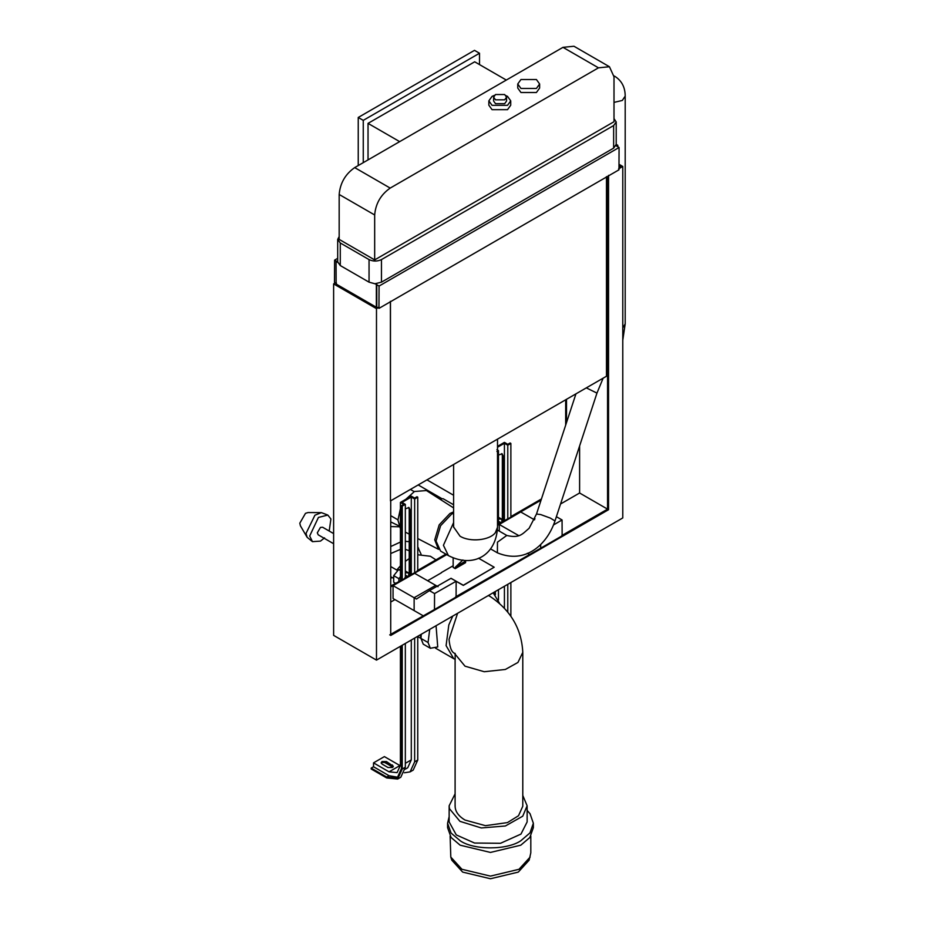 <?xml version="1.0" encoding="UTF-8"?>
<svg xmlns="http://www.w3.org/2000/svg" width="925" height="925" viewBox="0 0 925 925"><rect width="100%" height="100%" fill="white"/><g stroke="black" fill="none" stroke-linecap="round" stroke-linejoin="round"><path stroke-width="1.39" d="M498.459 518.902L501.836 519.202L501.836 521.827M500.737 522.463L498.459 521.318M501.836 519.202L498.459 517.248M398.872 581.27L398.872 578.657L400.421 576.726M405.335 572.668L408.711 572.968L408.711 575.593M407.543 576.263L405.335 575.13M395.461 583.236L393.703 582.218L393.703 575.674L398.629 569.534L400.421 569.696M408.711 572.968L405.335 571.014M393.703 575.674L398.872 578.657M398.629 569.534L400.421 570.575M333.624 533.586L322.617 527.238L320.42 527.447L317.31 532.823L318.223 534.835L333.624 543.727M401.462 579.778L401.462 505.697L402.236 506.148L405.335 504.356L405.335 578.137L390.72 585.976M402.236 506.148L402.236 579.929M402.236 645.257L402.236 768.999L397.692 779.047L386.719 777.96L371.191 768.999L371.191 768.097L373.527 766.756L373.527 762.871L384.384 756.604L400.409 765.842M397.692 779.047L400.791 777.254L405.335 767.207L405.335 643.465M401.462 645.708L401.462 768.548L397.137 778.098L386.719 777.058L371.191 768.097M404.41 772.768L410.11 771.878L414.654 761.83L414.654 638.088M417.753 636.296L417.753 760.038L413.209 770.086L410.11 771.878M417.753 570.968L414.654 572.76L414.654 498.98L417.753 497.188L417.753 570.968M401.462 505.697L403.786 504.356L400.421 502.414L411.29 496.135L414.654 498.078L416.978 496.737L417.753 497.188M405.335 504.356L401.982 502.414L411.29 497.037L411.29 574.101M405.243 769.195L407.728 767.762L411.29 759.888L411.29 640.031M405.335 508.831L409.012 507.547L409.995 509.733L409.995 574.853M400.421 502.414L400.421 580.38M400.421 646.298L400.421 765.264L397.091 772.629L389.043 771.832L373.527 762.871M408.596 507.386L409.22 509.282L409.22 575.292M414.654 498.98L411.29 497.037M373.527 766.756L389.043 775.717L398.236 777.312M393.217 766.686L386.453 762.431L382.06 762.431L381.25 763.252M386.453 761.529L382.06 761.529L381.146 762.801L382.06 764.073L388.003 767.507L392.408 767.507L393.322 766.235L386.453 761.529L386.453 762.431M414.654 572.76L404.826 577.836M383.771 761.923L392.859 767.172M390.72 586.947L446.717 554.618M417.244 570.667L445.942 554.098M336.469 283.154L335.694 282.703L333.624 283.906L333.624 635.371L376.487 660.115L622.779 517.931L622.779 166.465L618.998 164.28M507.779 518.994L507.779 445.214L510.877 443.422L510.877 517.202L497.951 524.07M507.779 445.214L504.414 443.272L504.414 520.336M504.414 607.979L504.414 586.265M507.779 611.922L507.779 584.322M510.877 582.53L510.877 616.154M495.361 591.491L495.361 594.752M496.91 451.481L498.459 450.591L498.459 524.371L497.511 524.926M498.459 599.932L498.459 589.699M498.459 450.591L496.91 449.689M497.511 447.261L504.414 443.272M498.459 455.065L502.136 453.782L503.119 455.967L503.119 521.087M510.877 443.422L510.103 442.971L507.779 444.312L504.414 442.37L497.511 446.359M501.72 453.62L502.344 455.516L502.344 521.538M541.056 500.147L497.511 525.296M510.877 516.601L541.449 498.957M565.684 425.13L565.684 399.785M506.565 97.183L506.565 101.033L504.668 103.669L495.511 103.669L493.615 101.033L493.615 97.183L495.511 99.819L504.668 99.819L506.565 97.183L504.668 94.535L495.511 94.535L493.615 97.183M534.523 519.85L520.717 511.964L499.257 524.475L518.682 535.575M499.327 531.135L499.257 524.475M423.002 615.68L393.056 598.521L393.056 585.664L414.654 573.327L438.045 586.693M429.443 590.636L451.053 578.287L456.152 581.235L456.083 597.041L434.484 609.517L434.553 593.584L429.443 590.636L416.435 599.042L393.056 585.664M533.806 519.445L534.985 518.763M560.55 503.998L579.605 493.002L607.552 509.132L607.552 176.409M450.972 578.333L463.321 585.236L494.193 567.222L463.321 585.398L456.152 581.305M390.72 602.059L394.963 599.608M427.639 580.738L441.329 572.829M398.86 525.828L390.72 521.908M399.253 526.788L390.72 526.568M451.4 858.631L451.805 860.192L462.662 872.102L490.47 878.75L518.278 872.102L529.135 860.192L530.811 852.827L530.811 836.084M400.421 542.062L390.72 546.548M421.072 554.179L417.753 547.114M409.22 541.68L405.335 541.345M450.128 836.084L450.799 857.07L461.945 869.292L490.47 876.114L518.994 869.292L530.141 857.07M400.421 549.381L390.72 553.543M409.22 550.722L405.335 549.323M447.746 825.47L447.584 827.678L451.111 837.507L460.141 845.184L490.47 852.434L520.798 845.184L529.828 837.507L533.355 827.678L533.355 823.262L530.048 813.722L527.134 810.416M449.145 816.636L447.584 823.262L451.065 833.043L460.477 840.964C474.236 850.237 507.212 850.133 520.798 840.767L529.967 832.916L533.355 823.262M527.134 805.791L527.134 821.932L520.972 834.084L500.506 843.288L474.583 843.045L456.279 834.917L449.145 821.932L449.145 805.791L449.469 808.704L459.945 821.342L481.335 827.956L505.362 825.99L522.729 816.197L527.134 805.791L522.787 795.454M409.22 558.584L405.335 561.348M400.421 565.822L396.721 570.02M391.691 577.258L390.72 578.934M435.953 559.856L430.403 556.26L417.753 554.769M455.1 793.823L449.145 805.791M522.787 652.218L522.787 806.242L518.509 815.746L507.455 822.591L485.452 825.667L465.021 820.047C458.21 815.966 454.915 811.098 455.135 805.432M452.764 616.085L448.81 624.965L446.093 645.627L453.747 658.681L455.158 659.375L455.158 653.42C451.932 652.888 449.897 648.217 449.03 639.395L457.586 613.298M488.342 595.55L489.811 596.243C510.531 610.003 521.515 628.665 522.787 652.206M522.787 652.379L517.954 662.439L505.339 669.469L484.226 671.723L465.021 666.185L454.718 653.674M421.025 637.256L419.985 635.001M499.419 603.112L493.141 592.775M429.72 629.382L428.055 642.517L430.333 648.263L437.733 646.957L436.057 625.728M430.472 648.344L423.245 644.17L420.967 638.423L421.257 634.272M495.349 594.74L494.678 591.884M453.608 526.972L460.037 536.199C469.923 542.374 489.579 540.443 495.349 532.719L497.511 527.285L497.511 439.144M453.608 522.579L443.422 545.288L448.405 555.59L440.589 551.08L436.045 541.033L440.589 525.735L451.562 514.15L453.608 513.121M607.552 373.469L606.476 374.082M606.476 176.64L606.476 376.232L390.466 500.945L390.396 301.319M453.158 557.914L453.158 567.43L455.227 568.632L455.227 567.291L462.916 559.972M466.281 560.643L455.227 567.291M465.576 561.313L465.576 562.666L455.227 568.632M566.516 422.575L566.516 399.299M614.003 118.597L616.212 121.961L613.645 125.546L613.645 148.127L616.212 144.369L617.808 145.306L617.808 146.751M616.212 144.369L616.767 146.15L615.981 145.688M616.767 145.907L617.808 145.306M390.466 500.945L390.466 301.353M390.72 500.726L390.72 635.475L608.546 509.71L608.546 175.368M333.624 283.906L376.487 308.649L378.556 307.458L378.961 308.383L618.975 169.818L619.068 147.491L616.767 146.15M376.487 308.649L376.487 660.115M618.571 168.893L622.779 166.465M618.987 165.598L620.629 166.546L618.975 167.494M378.556 307.458L376.637 307.412L336.133 284.033M389.714 634.897L434.484 609.517M455.69 596.81L540.686 548.201L540.674 544.548M561.741 535.587L607.552 509.132L608.546 509.71M377.562 307.562L376.764 307.1L376.764 284.472L374.509 283.64L376.764 284.472M376.359 307.262L376.359 284.703M336.064 261.44L337.729 262.399L336.064 261.44L336.133 283.42M441.329 572.587L453.158 565.753M579.605 493.002L579.605 445.966M478.537 558.203L494.193 567.222M337.694 258.341L334.607 260.122L336.469 261.208M334.607 260.122L334.503 282.449L335.694 283.142M556.122 517.503L556.966 517.017L562.065 519.966L562.134 535.818L540.686 548.201M376.764 284.715L379.065 286.056L378.961 308.383M527.342 553.277L529.216 554.364M374.509 283.64L369.052 282.171L340.273 265.556L337.694 261.914M439.259 498.737L443.144 498.737L453.608 504.772M497.465 542.166L506.784 535.459C519.966 538.593 522.405 533.806 529.1 528.302L536.5 514.034L540.709 514.566L550.329 518.081L554.988 520.948C546.987 544.825 525.284 564.481 497.396 552.826L497.465 542.166M379.065 286.056L619.068 147.491M613.645 148.127L381.458 282.171L375.342 283.651M339.174 236.58L337.694 239.39L340.273 242.974L340.273 265.556M613.645 125.546L381.458 259.59C377.331 261.532 373.191 261.532 369.052 259.59L340.273 242.974M374.671 259.902L614.003 121.718L614.003 76.787L609.448 66.739L573.962 46.25L562.99 47.337L354.691 167.598C345.337 174.143 340.157 183.104 339.174 194.481L339.174 239.402L374.671 259.902L374.671 214.97C375.654 203.593 380.822 194.632 390.188 188.087L354.691 167.598M603.146 378.152L596.96 393.102L586.311 387.876M434.553 593.584L456.152 581.235M562.065 519.966L553.705 524.845M453.608 511.907L449.932 513.502L439.19 524.857L434.738 539.83L438.358 549.115M506.31 80.059L474.687 61.802L368.034 123.372L399.658 141.629M368.034 123.372L368.034 159.886M562.99 47.337L598.475 67.826L609.448 66.739M598.475 67.826L390.188 188.087M622.779 340.227L625.196 323.877L625.196 96.108L622.317 100.443L614.003 102.398M329.196 531.043L330.907 518.994L327.82 515.063L318.431 517.445L309.678 536.003L312.465 541.657L320.489 541.113L324.559 537.853M453.608 507.917L426.413 490.539L414.446 491.51L405.832 499.292M400.421 508.611L397.947 520.093L400.421 528.718M479.508 64.588L479.508 53.245L363.259 120.366L363.259 162.65M539.622 83.99L539.622 88.048L536.419 92.512L520.948 92.512L517.746 88.048L517.746 83.99L520.948 88.453L536.419 88.453L539.622 83.99L536.419 79.527L520.948 79.527L517.746 83.99M510.727 100.848L510.727 105.207L507.524 109.67L492.054 109.67L488.851 105.207L488.851 100.848L492.054 105.323L507.524 105.323L510.727 100.848L507.524 96.385L506.01 95.657M479.508 53.245L474.49 50.343L358.241 117.463L363.259 120.366M358.241 117.463L358.241 165.552M494.459 95.333L492.054 96.385L488.851 100.848M312.465 541.657L307.135 537.309L300.405 525.793L299.804 523.192L305.493 513.329L308.048 512.554L321.391 512.623L327.82 515.063M307.135 537.309L306.036 533.413L314.928 515.202L321.391 512.623M402.236 768.999L405.335 767.207M414.654 761.83L417.753 760.038M405.335 763.322L411.29 759.888M389.043 771.832L399.912 765.565M386.719 777.058L389.043 775.717M409.22 509.282L409.995 509.733M392.408 764.963L392.408 765.865M502.344 455.516L503.119 455.967M414.134 610.558L414.134 597.712L435.744 585.363M420.967 638.423L428.055 642.517M497.511 527.285C496.193 555.162 473.542 568.528 448.452 555.613L448.405 555.59M381.458 259.59L381.458 282.171M625.196 323.877L622.779 327.901M369.052 259.59L369.052 282.171M339.174 194.481L374.671 214.97M397.762 570.621L390.72 566.551M393.703 578.414L390.72 576.691M453.608 495.257L426.968 479.867M441.317 498.297L418.192 484.943M418.551 548.259L417.753 547.01M450.799 857.07L451.805 860.192M447.584 823.262L447.584 827.678M420.967 638.343L417.753 636.701M455.1 806.242L455.1 659.178M453.747 658.681L435.548 648.171M616.212 121.961L616.212 144.543M497.396 530.025L506.912 535.517M490.539 548.872L497.257 552.745M337.694 239.39L337.694 261.972M575.94 393.865L536.5 514.023M596.96 393.102L554.988 520.948M438.554 549.346L417.753 538.558M409.22 534.13L405.335 532.118M613.98 75.908L615.16 76.532C621.808 80.903 625.161 87.424 625.196 96.073M414.227 491.637L410.399 489.441M397.947 519.838L390.72 515.664M453.608 464.489L453.608 527.238"/></g></svg>
